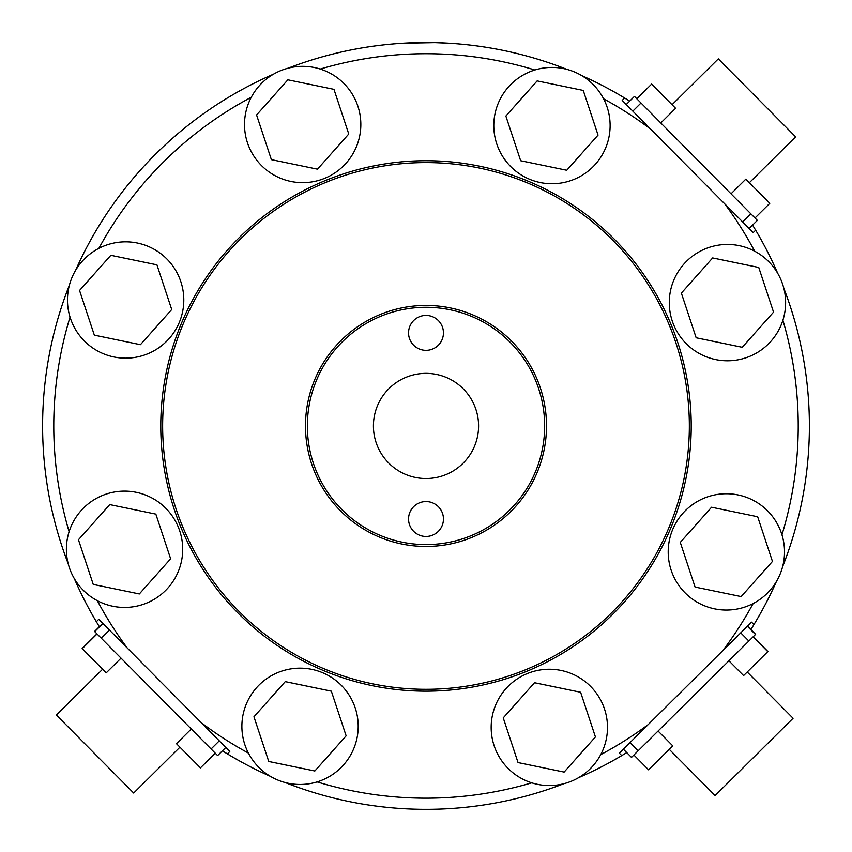 <?xml version="1.0" encoding="UTF-8"?>
<svg xmlns="http://www.w3.org/2000/svg" width="852" height="852" viewBox="0 0 852 852"><rect width="100%" height="100%" fill="white"/><g stroke="black" fill="none" stroke-linecap="round" stroke-linejoin="round"><path stroke-width="1.28" d="M96.936 633.835L82.133 648.51L106.244 672.824L121.048 658.149M728.918 660.801L743.594 675.604L767.918 651.503L753.243 636.7M755 217.995L769.803 203.319L745.83 179.133L731.027 193.809M427.161 160.73A265.217 265.217 0 0 1 655.103 559.562A265.217 265.217 0 0 1 195.736 557.549A265.217 265.217 0 0 1 427.161 160.73M426.522 307.295A118.652 118.652 0 0 1 528.496 485.725A118.652 118.652 0 0 1 322.993 484.82A118.652 118.652 0 0 1 426.522 307.295M408.555 519.006A17.445 17.445 0 0 1 434.722 503.894A17.445 17.445 0 0 1 434.722 534.119A17.445 17.445 0 0 1 408.555 519.006M443.445 332.887A17.445 17.445 0 0 1 417.278 347.999A17.445 17.445 0 0 1 417.278 317.775A17.445 17.445 0 0 1 443.445 332.887M426.234 373.368A52.579 52.579 0 0 1 471.422 452.433A52.579 52.579 0 0 1 380.354 452.039A52.579 52.579 0 0 1 426.234 373.368M603.589 98.811A372.228 372.228 0 0 1 650.747 129.216L622.194 100.419L624.633 98.012A383.4 383.4 0 0 1 629.681 101.122M752.582 225.109A383.4 383.4 0 0 1 755.66 230.189L753.221 232.596L724.679 203.798A372.228 372.228 0 0 1 754.68 251.223M777.748 273.417A383.4 383.4 0 0 0 755.66 230.189L753.221 232.596M622.194 100.419L624.633 98.012A383.4 383.4 0 0 0 581.596 75.54M753.136 603.536A372.228 372.228 0 0 1 722.73 650.694L751.528 622.141L753.935 624.58A383.4 383.4 0 0 0 776.406 581.543M782.583 566.814A383.4 383.4 0 0 0 783.797 288.2M751.528 622.141L753.935 624.58A383.4 383.4 0 0 1 750.878 629.532M626.742 752.593A383.4 383.4 0 0 1 621.758 755.607L619.351 753.179L648.148 724.626A372.228 372.228 0 0 1 600.724 754.627M248.411 753.083A372.228 372.228 0 0 1 201.253 722.677L229.806 751.475L227.367 753.882A383.4 383.4 0 0 0 270.404 776.353M285.132 782.53A383.4 383.4 0 0 0 563.758 783.744M578.529 777.706A383.4 383.4 0 0 0 621.758 755.607L619.351 753.179M229.806 751.475L227.367 753.882A383.4 383.4 0 0 1 222.415 750.825M99.354 626.689A383.4 383.4 0 0 1 96.34 621.704L98.779 619.298L127.321 648.095A372.228 372.228 0 0 1 97.32 600.671M566.868 69.363A383.4 383.4 0 0 0 288.242 68.149M273.471 74.199A383.4 383.4 0 0 0 75.594 270.35M69.417 285.079A383.4 383.4 0 0 0 68.203 563.704M74.252 578.476A383.4 383.4 0 0 0 96.34 621.704L98.779 619.298M808.793 404.455L808.697 402.687M808.697 449.217L808.793 447.438M449.26 43.25L434.903 42.653L402.74 43.25M42.6 425.947C43.367 455.958 43.367 455.958 42.6 425.947C43.367 395.935 43.367 395.935 42.6 425.947M447.492 808.75L449.26 808.644M402.74 808.644L404.508 808.75M69.108 531.701A372.228 372.228 0 0 1 70.045 317.093M98.864 248.358A372.228 372.228 0 0 1 251.276 97.266M320.245 69.055A372.228 372.228 0 0 1 534.864 69.992M531.755 782.839A372.228 372.228 0 0 1 317.136 781.912M782.892 320.203A372.228 372.228 0 0 1 781.955 534.811M291.075 181.487A58.16 58.16 0 0 0 357.829 106.042A58.16 58.16 0 0 0 259.115 85.956A58.16 58.16 0 0 0 291.075 181.487M540.36 182.573A58.16 58.16 0 0 0 607.114 107.128A58.16 58.16 0 0 0 508.399 87.042A58.16 58.16 0 0 0 540.36 182.573M288.455 783.308A58.16 58.16 0 0 0 355.199 707.863A58.16 58.16 0 0 0 256.484 687.777A58.16 58.16 0 0 0 288.455 783.308M537.729 784.394A58.16 58.16 0 0 0 604.483 708.949A58.16 58.16 0 0 0 505.768 688.863A58.16 58.16 0 0 0 537.729 784.394M715.861 359.619A58.16 58.16 0 0 0 782.615 284.163A58.16 58.16 0 0 0 683.89 264.077A58.16 58.16 0 0 0 715.861 359.619M714.775 608.892A58.16 58.16 0 0 0 781.518 533.448A58.16 58.16 0 0 0 682.803 513.362A58.16 58.16 0 0 0 714.775 608.892M114.04 356.988A58.16 58.16 0 0 0 180.794 281.543A58.16 58.16 0 0 0 82.069 261.457A58.16 58.16 0 0 0 114.04 356.988M127.321 648.095L201.253 722.677M648.148 724.626L722.73 650.694M724.679 203.798L650.747 129.216M112.954 606.273A58.16 58.16 0 0 0 179.697 530.817A58.16 58.16 0 0 0 80.983 510.742A58.16 58.16 0 0 0 112.954 606.273M505.864 116.064L537.154 80.908L583.247 90.429L598.051 135.106L566.75 170.262L520.657 160.74L505.864 116.064M681.366 293.099L712.655 257.943L758.749 267.464L773.541 312.141L742.252 347.296L696.159 337.775L681.366 293.099M680.279 542.383L711.569 507.228L757.662 516.749L772.455 561.425L741.165 596.581L695.072 587.06L680.279 542.383M256.58 114.977L287.87 79.822L333.963 89.343L348.766 134.02L317.476 169.175L271.383 159.654L256.58 114.977M78.459 539.753L109.748 504.597L155.841 514.118L170.634 558.795L139.345 593.951L93.251 584.429L78.459 539.753M503.234 717.885L534.523 682.729L580.617 692.25L595.42 736.927L564.13 772.082L518.037 762.561L503.234 717.885M79.545 290.468L110.835 255.312L156.928 264.834L171.721 309.521L140.431 344.677L94.338 335.145L79.545 290.468M253.949 716.798L285.25 681.632L331.343 691.164L346.136 735.84L314.846 770.996L268.753 761.475L253.949 716.798M749.164 228.506L757.353 220.38L750.804 213.767L634.452 96.393L626.263 104.519M749.366 182.701L795.63 136.842L718.321 58.863L672.058 104.721M660.79 122.965L675.593 108.289L651.62 84.103L636.817 98.779M167.929 373.442A263.353 263.353 0 0 1 600.5 228.709A263.353 263.353 0 0 1 509.56 675.689A263.353 263.353 0 0 1 167.929 373.442M544.087 449.973A120.515 120.515 0 0 1 401.974 544.045A120.515 120.515 0 0 1 307.913 401.92A120.515 120.515 0 0 1 450.026 307.86A120.515 120.515 0 0 1 544.087 449.973M631.492 757.385L623.366 749.185L631.492 757.385L755.628 634.325L747.502 626.135L755.628 634.325M669.246 749.313L715.105 795.576L793.084 718.268L747.225 672.004M94.561 631.438L102.762 623.313L94.561 631.438L217.622 755.575L225.823 747.449L217.622 755.575M102.634 669.193L56.37 715.052L133.679 793.042L179.942 747.172M633.888 755.01L648.553 769.814L672.75 745.841L658.074 731.037M191.274 729.003L176.47 743.679L200.454 767.865L215.258 753.189M750.804 213.767L742.614 221.893M632.812 111.133L641.002 103.007M638.095 750.836L629.969 742.646M740.729 632.844L748.855 641.034M755.479 634.474L747.353 626.284M101.281 638.212L109.471 630.086M219.273 740.857L211.083 748.983M102.911 623.472L94.721 631.598M97.064 633.963L82.261 648.638M753.104 636.827L767.78 651.631"/></g></svg>

